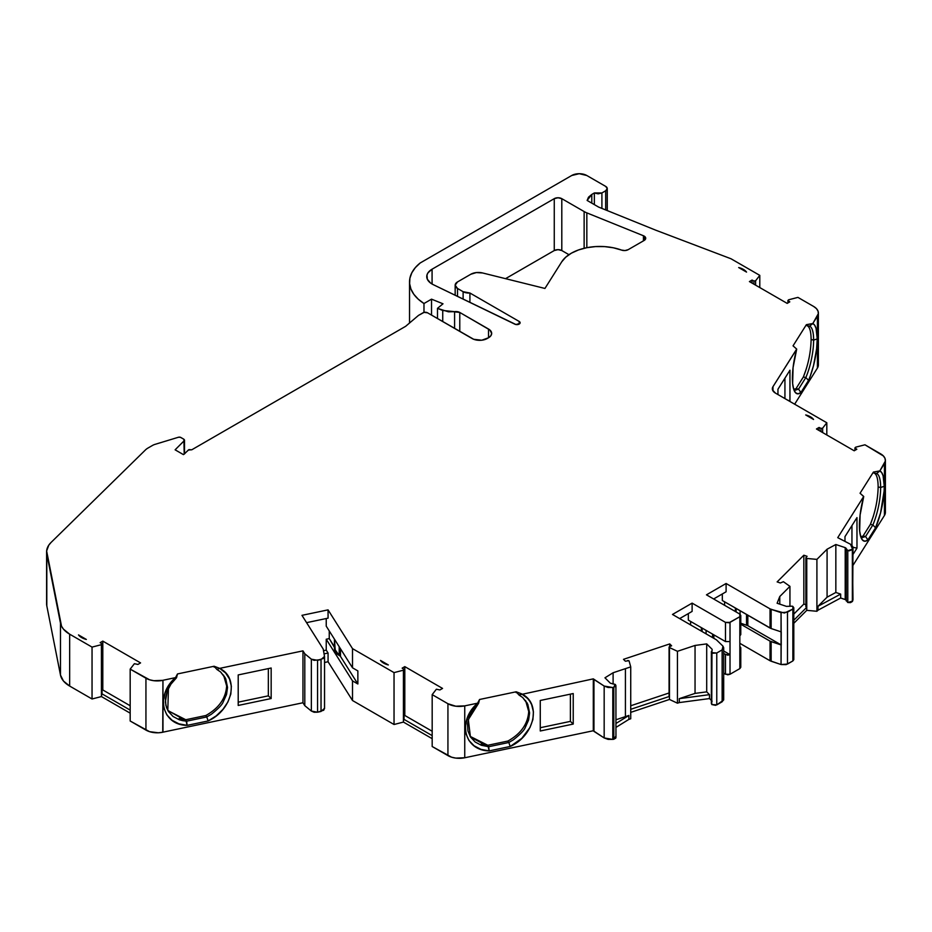 <?xml version="1.0" encoding="UTF-8"?>
<svg xmlns="http://www.w3.org/2000/svg" width="932" height="932" viewBox="0 0 932 932"><rect width="100%" height="100%" fill="white"/><g stroke="black" fill="none" stroke-linecap="round" stroke-linejoin="round"><path stroke-width="1.4" d="M586.834 247.679L586.834 212.869L586.834 247.679L586.834 212.869L643.429 235.749L643.429 240.864L643.429 235.749A5.336 3.087 180 0 1 644.152 236.087A5.336 3.087 180 0 1 645.713 238.266A5.336 3.087 180 0 1 644.152 240.444L644.152 236.087L645.713 238.266L644.152 240.444L644.152 236.087A5.336 3.087 180 0 1 644.152 240.444L628.191 249.66A5.336 3.087 180 0 1 621.562 250.091L613.431 247.807L604.623 246.607L595.571 246.584L586.741 247.702L578.562 249.927L571.433 253.143L565.724 257.185L561.705 261.869L544.94 288.454L482.555 272.96L476.322 272.575L470.788 274.264A10.683 6.163 180 0 1 482.555 272.96L544.94 288.454L482.555 272.96A10.683 6.163 180 0 0 470.788 274.264L457.519 281.93L455.166 285.192A8.015 4.625 180 0 1 457.519 281.93L470.788 274.264L457.519 281.93A8.015 4.625 180 0 0 457.519 288.466L463.122 291.704L463.122 299.114L463.122 291.704L469.914 293.009A8.015 4.625 180 0 1 463.122 291.704L463.122 299.114M601.909 208.419L601.909 192.947L594.36 192.947L594.36 204.621L594.36 192.947L598.134 193.844L601.909 192.947L601.909 208.419L601.909 192.947L605.683 190.769A5.336 3.087 180 0 0 605.683 186.4L586.811 175.507L605.683 186.4A5.336 3.087 180 0 1 607.256 188.59L605.683 186.4L586.811 175.507A10.683 6.163 180 0 0 571.7 175.507L420.192 262.975L571.7 175.507A10.683 6.163 180 0 1 586.811 175.507L579.25 173.702L571.7 175.507L420.192 262.975L415.288 267.67L411.827 272.785L409.917 278.155L409.614 283.643L410.942 289.071L413.831 294.291L418.223 299.16L423.978 303.517L423.978 312.418L423.978 303.517L431.528 299.16L431.528 315.098L431.528 299.16L443.003 303.797L437.492 308.352L448.443 311.824L454.595 311.661L454.595 328.413L454.595 311.661A5.336 3.087 180 0 1 459.779 312.453L489.859 329.975L491.653 333.4L490.838 335.765L488.531 337.768L488.531 329.043A10.683 6.163 180 0 1 491.653 333.4A10.683 6.163 180 0 1 488.531 337.768L487.203 338.526A10.683 6.163 180 0 1 472.105 338.526L427.543 312.803A3.204 1.852 180 0 0 423.012 312.803L418.48 315.412L423.012 312.803A3.204 1.852 180 0 1 427.543 312.803L424.048 312.395L418.48 315.412L405.641 326.317L191.724 449.818A2.132 1.235 180 0 0 191.666 449.783L188.311 450.04L184.175 454.175L188.311 450.04L191.666 449.783A2.132 1.235 180 0 1 191.724 449.818L405.641 326.317L191.724 449.818A2.132 1.235 180 0 0 191.666 449.783L188.975 449.632L183.418 454.618L175.111 449.818L184.21 440.72L184.21 454.14L184.478 439.939L183.872 439.228L184.21 454.14M798.549 389.122L800.891 392.523A35.754 9.984 -78.1 0 1 794.344 390.904A35.754 9.984 -78.1 0 1 796.685 349.197L793.074 367.592L792.643 383.565L793.691 389.203L795.509 392.71L797.967 393.852L800.891 392.523L798.549 389.122L793.61 388.924L795.427 390.124L798.549 389.122L796.044 388.586L794.239 389.564L796.044 388.586L803.349 377.006C808.219 364.913 810.805 352.436 811.12 339.574L813.624 340.098A32.177 8.982 -78.1 0 1 805.854 377.53L798.549 389.122L796.044 388.586L803.349 377.006L805.854 377.53L798.549 389.122L796.044 388.586L803.349 377.006L805.854 377.53L798.549 389.122L800.891 392.523L808.533 380.407L810.351 375.876L813.531 365.554L816.607 348.999L817.236 338.898L813.624 340.098A32.177 8.982 101.9 0 0 809.582 326.165L812.797 323.579A35.369 9.879 -78.1 0 1 817.236 338.898L813.624 340.098L811.12 339.574C811.015 330.685 809.442 326.002 806.378 325.489L809.582 326.165L812.797 323.579A35.369 9.879 -78.1 0 1 817.236 338.898L813.624 340.098A32.177 8.982 101.9 0 0 809.582 326.165L812.797 323.579L818.343 313.63L817.993 311.032L816.397 308.585L813.683 306.488L797.932 297.39L788.542 299.813L788.181 300.791L789.812 301.852L787.167 303.378L749.421 281.58L752.066 280.054L753.918 280.998L753.918 284.178L753.918 280.998L755.596 280.788L753.918 280.998L753.918 284.178M847.794 550.637L847.794 602.515L852.361 601.513L850.485 602.631L847.794 602.515L847.794 550.637L847.794 602.515L845.65 599.719L847.794 602.515L852.594 601.093L852.698 546.467L850.473 544.241L837.74 537.659L850.473 544.241L852.966 547.736L852.594 601.093L852.594 549.216L847.794 550.637L846.268 548.843L846.582 549.868L849.122 550.859L852.361 549.624L847.794 550.637L845.65 547.83L846.268 548.843L846.244 600.93L845.65 547.83L846.268 548.843L845.65 547.83L845.65 599.719L845.65 547.83L845.65 599.719L845.207 547.632L835.841 544.509L827.08 549.216L827.08 597.179L835.841 592.472L835.841 544.509L827.08 549.216L827.08 597.179L817.981 606.289L817.981 610.215L816.91 611.276L806.763 610.343L806.763 558.454L805.97 557.569L806.763 558.454L805.97 557.569L807.077 556.299L805.97 557.569L807.077 556.299L803.838 555.216L777.137 581.906L780.375 582.989L777.137 581.906L803.838 555.216L807.077 556.299L803.838 555.216L777.137 581.906L780.375 582.989L783.393 581.708L789.94 586.356L783.393 581.708L780.375 582.989L783.393 581.708L789.94 586.356L789.94 605.986L789.94 586.356L779.769 596.527L777.102 603.249L786.468 606.383L777.102 603.249L779.769 596.527L789.94 586.356L789.94 605.986M865.572 536.517L867.913 539.919A35.766 9.984 -78.1 0 1 859.665 530.96A35.766 9.984 -78.1 0 1 863.708 496.593L860.096 514.988L859.665 530.96L860.714 536.599L862.531 540.117L864.989 541.247L867.913 539.919L865.572 536.517L860.632 536.319L862.449 537.531L865.572 536.517L863.079 535.982L861.273 536.96L863.079 535.982L870.383 524.401L872.876 524.926L865.572 536.517L867.913 539.919A35.766 9.984 -78.1 0 1 861.366 538.312A35.766 9.984 -78.1 0 1 863.708 496.593L860.061 493.238L873.412 472.07L873.412 472.885L873.412 472.07L873.412 472.885L876.604 473.561A32.177 8.982 -78.1 0 1 880.647 487.494L878.142 486.97C878.037 478.093 876.464 473.398 873.412 472.885L876.604 473.561A32.177 8.982 -78.1 0 1 880.647 487.494L878.142 486.97C878.037 478.093 876.464 473.398 873.412 472.885L876.604 473.561A32.177 8.982 -78.1 0 1 880.647 487.494A32.177 8.982 -78.1 0 1 872.876 524.926L865.572 536.517L863.079 535.982L870.383 524.401L872.876 524.926L865.572 536.517L863.079 535.982L870.383 524.401C875.241 512.309 877.839 499.832 878.142 486.97L878.142 486.853M334.495 648.847L339.201 655.452L339.201 646.715L339.656 655.697L339.656 647.425M736.129 608.468L736.129 611.963M740.078 614.246L740.078 610.751M702.146 628.086L702.146 631.581M706.095 633.853L706.095 630.37M669.735 646.505L669.735 643.919L669.735 646.505L669.735 643.919L623.496 659.332L625.372 661.207L628.809 660.683L627.574 660.567L629.112 661.021L630.731 666.881L630.731 718.77L628.879 719.388L628.879 715.461L615.959 719.772M779.769 604.146L779.769 596.527L779.769 604.146L779.769 596.527L777.102 603.249L786.468 606.383L792.258 606.173L788.81 606.301L792.258 606.173L793.749 607.757L792.864 609.062L792.864 660.951L793.749 659.635M613.105 683.82L613.105 672.753L613.105 683.82L613.105 672.753L604.961 677.809L610.367 683.226L615.085 684.356L612.464 683.832L615.085 684.356L615.912 685.591L615.959 737.492L615.563 736.595L613.815 739.239L615.749 738.156L615.563 736.595M613.105 672.753L625.419 668.652L613.105 672.753L604.961 677.809L610.367 683.226L604.961 677.809L613.105 672.753L625.419 668.652L625.419 716.615L625.419 668.652L630.731 666.881L630.731 718.77L628.879 719.388L628.879 715.461L625.419 716.615L625.419 668.652L630.731 666.881L629.112 661.021L630.731 666.881L630.731 718.77L628.879 719.388L628.879 715.461L615.959 723.477L628.879 715.461L625.419 716.615M613.815 687.35L613.815 739.239L613.815 687.35L613.093 687.478L613.093 739.367L613.815 739.239L612.802 739.414L613.093 687.478L612.802 739.414L612.802 687.525L604.169 686.057L604.169 737.946L612.802 739.414L612.802 687.525L613.093 739.367L613.815 739.239L613.815 687.35L613.093 687.478L615.749 686.267L615.563 684.717L613.815 687.35L615.085 684.356L615.563 684.717M852.361 601.513L852.361 549.624L852.675 600.93L852.978 547.736M711.361 703.52L711.372 651.759L711.757 704.534L711.978 650.653L711.361 651.631L712.759 653.239L716.766 652.994L711.757 652.645L711.978 650.653M716.766 652.994L711.757 652.645L711.757 704.534L716.766 704.883L716.766 652.994L722.137 649.895L723.651 648.113L722.987 646.179L723.663 647.717L722.137 649.895L722.137 701.784L715.543 705.326L711.757 704.534L716.766 704.883L716.766 652.994L722.137 649.895L722.137 701.784L716.766 704.883L716.766 652.994L722.137 649.895L722.137 701.784L723.663 699.606M669.071 647.088L669.071 695.924L669.467 647.565L677.447 651.305L695.051 645.445L695.051 693.396L679.288 698.651L679.288 702.577L709.497 698.569L712.118 701.19L709.497 698.569L709.497 694.655L706.701 691.859L706.701 643.896L712.118 649.301L712.118 650.536L712.118 649.301L706.701 643.896L695.051 645.445L695.051 693.396L706.701 691.859L706.701 643.896L695.051 645.445L695.051 693.396L679.288 698.651L679.288 702.577L677.447 703.194L669.467 699.454L669.071 647.064L669.467 647.565L669.549 646.575L671.611 645.794L669.549 646.575L671.611 645.794L669.735 643.919L623.496 659.332L625.372 661.207L623.496 659.332L669.735 643.919L671.611 645.794L669.735 643.919M712.549 637.593L712.549 634.098M722.137 649.895L722.987 646.179L716.417 639.818L672.485 614.456L716.417 639.818L722.987 646.179L716.417 639.818L672.485 614.456L692.115 603.121L725.48 622.378L725.48 641.566L688.34 620.118L688.34 613.582L688.34 620.118L725.48 641.566L730.012 641.566L730.012 622.378L725.48 622.378L725.48 641.566L730.012 641.566L730.012 622.378L739.833 616.716L739.833 614.095L706.468 594.837L739.833 614.095L740.719 615.4L739.833 616.716L740.777 615.4L739.833 614.095L706.468 594.837L726.098 583.49L770.042 608.864L770.042 628.052L722.323 600.499L722.323 593.964L722.323 600.499L771.148 628.541L771.148 609.353L770.042 608.864L770.042 628.052L771.148 628.541L771.148 609.353L784.418 613.035L792.864 609.062L792.864 660.951L787.493 664.05L787.493 612.161L781.051 612.65L781.051 631.838L771.148 628.541L771.148 609.353L781.051 612.65L781.051 664.539L787.493 664.05L787.493 612.161L792.864 609.062L793.808 607.757L792.864 606.441L792.864 660.951L787.493 664.05L787.493 612.161L792.864 609.062M713.644 598.973L726.098 591.785L726.098 583.49L726.098 591.785L713.644 598.973L726.098 591.785L726.098 583.49L706.468 594.837L726.098 583.49L770.042 608.864L781.051 612.65L781.249 644.979L747.825 625.687L747.825 615.225L747.825 625.687L740.078 622.96L746.532 625.232L746.532 614.479M317.556 660.31L323.707 658.341L324.522 656.419L321.027 659.588L321.027 711.466L317.556 712.199L311.358 711.069L314.119 712.246L317.556 712.199L317.556 660.31L311.358 659.18L311.358 711.069L304.799 705.664L302.958 702.751L302.958 650.862L304.799 653.775L311.358 659.18L311.358 711.069L304.799 705.664L304.799 653.775L311.358 659.18L314.119 660.357L321.027 659.588L321.027 711.466L317.556 712.199L317.556 660.31L311.358 659.18L311.358 711.069L317.556 712.199L317.556 660.31L321.027 659.588L321.027 711.466L324.522 708.308L324.534 675.735M324.534 656.687L323.218 649.056L301.968 615.341L328.064 609.866L328.064 618.149L306.581 622.658L328.064 618.149L328.064 609.866L352.506 648.625L352.506 667.813L357.865 670.912L357.865 683.983L340.483 656.419L335.357 651.887L334.448 639.177L334.448 646.843L329.252 638.595L329.252 630.929M806.763 607.291L805.97 606.406L806.763 607.291L805.97 606.406L806.763 607.291L806.763 558.454L816.91 559.386L816.91 611.276L806.763 610.343L806.763 607.291L793.808 620.246L806.763 607.291L806.763 558.454L816.91 559.386L816.91 611.276L806.763 610.343L806.763 607.291L793.808 620.246M845.65 599.719L840.676 598.006L840.676 594.092L835.841 592.472L835.841 544.509L845.207 547.632L845.207 599.521L840.676 598.006L840.676 594.092L835.841 592.472L835.841 544.509L845.207 547.632M324.534 708.576L324.522 688.795M340.483 648.754L340.483 656.419L340.483 648.754L340.483 656.419L357.865 683.983L340.483 656.419M306.581 622.658L328.064 618.149L328.064 609.866L301.968 615.341L323.218 649.056L324.522 656.419L323.218 649.056L301.968 615.341L328.064 609.866L352.506 648.625L394.038 672.613L403.428 670.19L403.428 722.079L394.038 724.502L394.038 672.613L403.428 670.19L403.789 669.223L403.428 670.19L403.789 669.223L402.158 668.151L404.803 666.625L404.803 715.461L404.057 715.881L404.803 715.461L432.18 731.271L404.803 715.461L404.057 715.881M404.803 666.625L404.803 715.461L404.803 666.625L442.549 688.422L439.904 689.948L442.549 688.422L404.803 666.625L402.158 668.151L403.789 669.223L402.158 668.151L404.803 666.625L442.549 688.422L439.904 689.948L436.374 689.214L439.904 689.948L436.374 689.214L432.18 694.631L432.18 746.52L447.931 755.607A16.019 9.25 0 0 0 464.742 757.763L464.742 705.874L477.58 703.182L479.549 699.489L478.582 703.322L479.549 699.489L478.582 703.322L477.568 703.159C456.948 721.03 464.148 750.61 489.195 750.901L510.212 746.462L508.825 742.489L488.694 746.718L487.82 745.274L507.893 741.057L508.825 742.489L488.694 746.718L470.415 736.851L468.318 719.621L478.57 703.311L473.025 709.671L469.262 716.743L467.515 724.001L467.946 730.968L470.578 737.119L475.169 742.012L481.355 745.285L488.694 746.718L487.82 745.274L507.893 741.057C520.976 733.729 527.92 723.873 528.712 711.489L525.671 700.736M713.842 634.843L713.842 638.327M701.365 631.127L701.365 627.644M735.348 611.509L735.348 608.014M855.203 450.191L855.576 447.209L855.203 450.191L855.203 448.187L856.846 449.247L854.201 450.785L816.444 428.988L819.088 427.45L820.941 428.394L820.941 431.574L820.941 428.394L822.618 428.184L820.941 428.394L820.941 431.574M819.088 430.514L819.088 427.45L820.941 428.394L819.088 427.45L819.088 430.514L819.088 427.45L816.444 428.988L854.201 450.785L856.846 449.247L854.201 450.785L816.444 428.988L819.088 427.45M788.181 302.795L788.542 299.813L788.181 300.791L789.812 301.852L787.167 303.378L749.421 281.58L752.066 280.054L753.918 280.998L752.066 280.054L752.066 283.118M594.36 204.621L594.36 192.947L591.797 194.427L591.797 203.141M423.978 312.418L423.978 303.517A55.757 32.189 0 0 1 420.192 262.975A55.757 32.189 0 0 0 409.532 281.907A55.757 32.189 0 0 0 423.978 303.517L431.528 299.16L443.003 303.797L437.492 308.352L437.492 318.546L437.492 308.352L442.735 310.473L442.735 321.575M183.872 439.228L184.21 440.72L175.111 449.818L184.21 440.72L183.872 439.228L180.319 437.271L178.362 437.271A2.132 1.235 180 0 1 180.866 437.492L183.872 439.228L180.866 437.492A2.132 1.235 180 0 0 178.362 437.271L155.015 444.366A10.683 6.163 180 0 0 152.44 445.473L147.955 448.059A16.019 9.25 180 0 0 145.485 449.9A16.019 9.25 180 0 1 147.955 448.059L152.44 445.473A10.683 6.163 180 0 1 155.015 444.366L178.362 437.271L155.015 444.366A10.683 6.163 180 0 0 152.44 445.473L147.955 448.059A16.019 9.25 180 0 0 145.485 449.9L51.027 542.494L48.779 545.173L46.635 550.998L61.535 626.234L63.458 629.135L69.655 634.179L92.047 647.099L101.425 644.676L101.425 693.513L101.786 692.534L102.031 693.082L101.425 696.565L92.047 698.988L92.047 647.099L101.425 644.676L101.425 696.565L130.177 713.166L101.425 696.565L92.047 698.988L92.047 647.099L101.425 644.676L101.786 643.709L100.155 642.637L102.8 641.111L102.8 689.948L102.054 690.379L102.8 689.948L130.177 705.757L102.8 689.948L102.054 690.379M102.8 641.111L102.8 689.948L102.8 641.111L140.557 662.908L137.913 664.434L140.557 662.908L102.8 641.111L100.155 642.637L101.786 643.709L101.425 644.676L101.786 643.709L100.155 642.637L102.8 641.111L140.557 662.908L137.913 664.434L134.383 663.701L137.913 664.434L134.383 663.701L130.177 669.118L130.177 721.007L145.94 730.094A16.019 9.25 0 0 0 162.75 732.249L162.949 680.278L162.972 732.202L158.312 732.785L149.563 731.667L130.177 721.007L130.177 669.118L149.563 679.778L153.803 680.698L162.75 680.36A16.019 9.25 0 0 1 145.94 678.216L145.94 730.094L130.177 721.007L130.177 669.118L145.94 678.216L145.94 730.094A16.019 9.25 0 0 0 162.75 732.249M669.549 646.575L669.467 647.565L677.447 651.305L677.447 703.194L669.467 699.454L669.467 696.402L630.731 709.31L669.467 696.402L669.467 647.565L677.447 651.305L677.447 703.194L669.467 699.454L669.467 696.402L630.731 709.31M679.661 618.592L692.115 611.404L692.115 603.121L692.115 611.404L679.661 618.592L692.115 611.404L692.115 603.121L725.48 622.378L729.022 622.774L739.833 616.716L739.833 635.904L740.719 634.587M730.012 622.378L725.48 622.378L725.48 641.566L730.012 641.566L730.012 622.378L739.833 616.716L739.833 635.904L740.777 634.587L740.777 615.4M781.051 631.838L771.148 628.541L781.249 631.908L781.051 664.539L771.148 661.242L771.148 641.624L781.051 644.921L781.051 664.539L771.148 661.242L771.148 641.624L770.042 641.134L770.042 660.753L771.148 661.242L771.148 641.624L770.042 641.134L770.042 660.753L739.833 643.313L770.042 660.753L781.051 664.539L786.119 664.621L792.864 660.951L793.808 659.635L793.808 607.757M805.865 604.728L803.838 604.053L793.808 614.083L803.838 604.053L805.865 604.728L803.838 604.053L803.838 555.216M323.649 650.676L326.235 650.128L323.649 650.676L326.235 650.128L326.235 639.236L329.252 638.595L334.448 646.843L334.448 639.177M328.064 609.866L352.506 648.625L352.506 667.813L326.235 626.153L326.235 618.533L326.235 626.153L352.506 667.813L357.865 670.912L357.865 683.983L352.506 680.896L352.506 700.514L328.064 661.743L324.546 662.489M403.789 669.223L403.428 719.026L432.18 735.628L403.428 719.026L403.789 718.048L403.428 722.079L432.18 738.68L403.428 722.079L394.038 724.502L394.038 672.613L403.428 670.19L403.789 718.048M513.357 739.833L508.825 742.489L488.694 746.718L489.195 750.889L510.212 746.462C534.677 735.441 541.69 703.311 521.699 693.956L518.949 694.981L522.677 697.52L527.139 703.019L529.597 712.933L528.491 720.273L525.229 727.566C524.285 730.199 520.324 734.288 513.357 739.833L508.825 742.489L507.893 741.057L508.825 742.489L513.357 739.833M612.802 687.525L604.169 686.057L604.169 737.946L593.3 730.746L593.3 678.857L604.169 686.057L604.169 737.946L593.952 731.364L593.952 679.475L604.169 686.057L608.13 687.501L613.093 687.478M481.168 744.097L487.82 745.274L470.101 736.338L487.82 745.274L507.893 741.057C520.976 733.729 527.92 723.873 528.712 711.489L527.943 705.722M540.269 727.717L570.396 721.38L540.269 727.717L570.396 721.38L570.396 694.142L570.396 721.38L573.227 724.071L540.269 730.991L540.269 700.468L573.227 693.548L540.269 700.468L540.269 730.991L540.269 700.468L573.227 693.548L573.227 724.071L540.269 730.991L573.227 724.071L573.227 693.548L573.227 724.071L570.396 721.38L570.396 694.142M722.137 701.784L722.987 698.056L722.987 678.496L722.987 698.056L723.651 700.002L716.766 704.883M690.612 624.918L690.612 621.434M739.833 616.716L739.833 668.605L730.012 674.267L730.012 641.566L730.012 654.648L723.698 651.002L730.012 654.648L725.48 654.648L725.48 674.267L730.012 674.267L730.012 654.648L723.698 651.002M739.833 633.282L739.833 668.605L740.719 667.289M724.595 605.299L724.595 601.804M851.953 545.383L851.953 525.578M852.361 549.624L852.978 599.486M855.203 448.187L855.576 447.209L864.954 444.797L855.576 447.209L855.203 448.187L856.846 449.247L855.203 448.187M822.618 432.553L822.618 428.184L822.618 432.553L822.618 428.184L826.812 422.767L826.812 434.976L826.812 422.767L775.471 393.129A10.683 6.163 180 0 1 772.337 388.772A10.683 6.163 180 0 1 772.989 386.663L772.989 390.881L772.989 386.663L796.685 349.069L793.039 345.842L806.378 324.674L812.797 323.509L814.661 325.186L816.071 328.379L817.236 338.898A35.369 9.879 -78.1 0 1 808.533 380.407L805.854 377.53A32.177 8.982 -78.1 0 0 813.624 340.098A32.177 8.982 101.9 0 0 809.582 326.165L806.378 325.489L806.378 324.674L793.039 345.842L796.685 349.069L793.039 345.842L806.378 324.674L812.797 323.509L817.411 316.193L817.411 368.082L794.647 404.197L817.411 368.082A16.019 9.25 0 0 0 818.378 364.913L818.378 313.036A16.019 9.25 0 0 0 813.683 306.488L797.932 297.39L788.542 299.813L788.181 300.791L789.812 301.852L787.167 303.378L749.421 281.58L752.066 280.054M784.93 398.593L784.93 378.182M755.596 285.157L755.596 280.788L755.596 285.157L755.596 280.788L759.79 275.371L759.79 287.569L759.79 275.371L731.014 258.77L655.767 230.192L598.659 207.102L587.137 200.45L591.797 194.427L588.5 197.188L587.137 200.45L591.797 194.427L594.36 192.947L591.797 194.427M594.36 192.947L601.909 192.947L605.683 190.769L605.683 209.945L605.683 190.769L607.256 188.59A5.336 3.087 180 0 1 605.683 190.769L605.683 209.945M454.595 328.413L454.595 311.661L442.735 310.473L437.492 308.352L437.492 318.546M238.208 702.169L268.334 695.843L238.208 702.169L268.334 695.843L268.334 668.605L268.334 695.843L271.165 698.534L238.208 705.454L238.208 674.931L271.165 668.011L238.208 674.931L238.208 705.454L238.208 674.931L271.165 668.011L271.165 698.534L271.165 668.011L271.165 698.534L238.208 705.454L271.165 698.534L268.334 695.843L268.334 668.605M168.436 688.352L167.807 710.417L186.621 721.158L182.812 720.692L179.247 719.749L186.621 721.182L206.764 716.953L208.151 720.937C232.546 710.021 239.617 677.704 219.649 668.419L216.888 669.444L214.115 666.252L219.707 668.361L302.958 650.862L219.684 668.361L225.591 672.962L229.54 679.044L231.357 686.232L230.833 694.06L227.921 701.959L222.911 709.403L216.201 715.881L208.151 720.949L206.764 716.953L186.621 721.17L206.764 716.953L208.151 720.937C232.546 710.021 239.617 677.704 219.649 668.419L216.888 669.444L220.616 671.984L225.078 677.482L227.536 687.397L226.429 694.736L223.167 702.017C222.224 704.662 218.263 708.751 211.296 714.296L206.753 716.953L205.832 715.52C218.915 708.192 225.847 698.336 226.651 685.952L223.61 675.199M168.343 711.349L173.061 716.487L179.247 719.749L173.061 716.487L168.494 711.582L166.513 707.563L165.383 702.006L167.178 691.206L170.94 684.146L176.509 677.774L175.507 677.622C154.852 695.249 162.18 725.306 187.134 725.364L185.759 719.737L205.832 715.52C218.915 708.192 225.847 698.336 226.651 685.952L225.882 680.174M206.753 716.941L205.832 715.52L185.759 719.737L205.832 715.52L206.753 716.941L211.296 714.296L206.753 716.953M185.759 719.737L167.911 710.627L185.759 719.737L179.13 718.56M168.494 711.582L165.873 705.408L165.442 698.464L167.178 691.206L170.94 684.146L176.509 677.774L177.488 673.941L176.521 677.785L177.488 673.941L175.531 677.657L177.488 673.941L214.115 666.252L177.488 673.941L175.507 677.646C154.852 695.249 162.18 725.306 187.134 725.364L178.921 723.838L172.047 720.273L166.898 714.949L163.892 708.203L163.38 700.514L165.267 692.476L169.368 684.682L175.507 677.622L162.949 680.278L175.472 677.646M457.519 296.399L457.519 288.466A8.015 4.625 180 0 1 455.166 285.192L457.519 288.466L463.122 291.704L457.519 288.466L457.519 296.399L457.519 288.466M78.498 634.913L86.338 639.445A14.947 8.633 180 0 1 81.666 637.616L81.666 637.616A14.947 8.633 180 0 1 78.498 634.913L81.666 637.616L78.498 634.913L82.424 638.047L78.498 634.913L86.338 639.445L78.498 634.913A14.947 8.633 180 0 0 81.666 637.616L86.338 639.445A14.947 8.633 180 0 1 81.666 637.616M214.115 666.252L214.115 667.114L214.115 666.252L219.707 668.361L214.115 666.252L177.488 673.941M613.093 739.367L608.13 739.391L604.169 737.946L593.3 730.746L593.3 678.857L518.949 694.981L516.177 691.789L479.549 699.489L477.603 703.182L479.549 699.489L516.177 691.789L521.745 693.886L518.949 694.981L522.677 697.52L527.815 704.382L529.597 712.933L528.654 719.725M516.177 691.789L516.177 692.662L516.177 691.789L521.745 693.886L516.177 691.789L479.549 699.489M630.731 705.757L669.071 692.977M805.97 557.569L806.763 558.454L816.91 559.386L827.08 549.216L827.08 597.179L817.981 606.289L817.981 610.215L840.676 598.006L840.676 594.092L817.981 606.289L817.981 610.215L840.676 598.006L845.207 599.521M867.913 539.919L875.556 527.803L872.876 524.926A32.177 8.982 -78.1 0 0 880.647 487.494L884.258 486.294A35.369 9.879 -78.1 0 1 875.556 527.803L867.913 539.919L875.556 527.803L872.876 524.926L870.383 524.401L873.459 515.932M817.236 338.898A35.369 9.879 -78.1 0 1 808.533 380.407L800.891 392.523L808.533 380.407L805.854 377.53L803.349 377.006L806.425 368.536M808.533 380.407L805.854 377.53A32.177 8.982 -78.1 0 0 813.624 340.098L811.12 339.446M380.489 660.427L388.341 664.959A14.947 8.633 180 0 1 383.658 663.13L383.658 663.13A14.947 8.633 180 0 1 380.489 660.427L383.658 663.13L380.489 660.427L384.415 663.561L380.489 660.427L388.341 664.959L380.489 660.427A14.947 8.633 180 0 0 383.658 663.13L388.341 664.959A14.947 8.633 180 0 1 383.658 663.13M805.714 414.95A14.947 8.633 180 0 1 813.566 419.482L805.714 414.95L810.397 416.779L813.566 419.482L805.714 414.95A14.947 8.633 180 0 1 813.566 419.482L805.714 414.95M738.692 267.554A14.947 8.633 180 0 1 746.532 272.086L738.692 267.554L743.363 269.383L746.532 272.086L738.692 267.554A14.947 8.633 180 0 1 746.532 272.086L738.692 267.554M326.235 650.128L326.235 639.236L326.235 650.128L328.064 653.029L326.235 650.128L328.064 653.029L324.138 653.856L328.064 653.029L328.064 661.743L328.064 653.029L324.138 653.856M339.201 646.715L339.201 655.452C335.602 653.285 334.075 650.699 334.623 647.717L329.252 638.595L326.235 639.236L352.506 680.896L352.506 700.514L328.064 661.743L328.064 653.029M593.952 731.364L593.3 730.746L593.3 678.857L593.952 679.475L593.952 731.364L593.952 679.475L604.169 686.057M487.82 745.274L489.195 750.889L510.212 746.485L521.827 738.307L529.993 727.473L532.906 719.574L533.419 711.768L531.601 704.569L529.877 701.353L527.629 698.487L521.699 693.956C541.69 703.311 534.677 735.441 510.212 746.485M712.118 701.19L709.497 698.569L709.497 694.655L679.288 698.651L679.288 702.577L709.497 698.569L709.497 694.655L706.701 691.859L695.051 693.396L706.701 691.859L706.701 643.896L712.118 649.301L712.118 650.536M723.698 653.612L727.752 655.184L730.012 654.648L725.48 654.648L725.48 674.267L723.698 673.242L727.752 674.815L730.012 674.267L730.012 641.566M739.833 646.365L740.742 647.658L739.833 648.975L740.777 647.67L739.833 646.365L739.833 668.605L730.012 674.267L739.833 668.605L740.777 667.289L740.777 647.67M747.825 615.225L747.825 625.687L781.249 644.979L770.042 641.134L740.777 624.23L770.042 641.134L770.042 660.753L771.148 661.242M781.249 644.979L747.825 625.687L740.078 622.96M827.08 597.179L835.841 592.472L840.676 594.092L817.981 606.289L827.08 597.179L835.841 592.472M852.943 547.294L856.974 548.133L856.974 517.61L844.974 536.646L856.974 517.61L856.974 548.133L852.943 547.294L856.974 548.133L856.974 517.61L844.974 536.646L844.974 541.399M856.974 548.133L852.978 554.482M852.594 549.216L850.473 544.241L837.74 537.659L863.708 496.465L860.061 493.238L873.412 472.07L879.831 470.905L876.604 473.561L879.831 470.975A35.369 9.879 -78.1 0 1 884.258 486.294L883.093 475.774L881.695 472.582L879.831 470.975A35.369 9.879 -78.1 0 1 884.258 486.294A35.369 9.879 -78.1 0 1 875.556 527.803L880.554 512.95L884.095 491.164L884.258 486.294L880.647 487.494L878.142 486.97C877.839 499.832 875.241 512.309 870.383 524.401M787.913 400.306L789.952 400.737L789.952 370.214L777.952 389.25L789.952 370.214L789.952 400.737L787.913 400.306L789.952 400.737L789.952 370.214L777.952 389.25L777.952 394.562M803.349 377.006C808.219 364.913 810.805 352.436 811.12 339.574C811.015 330.685 809.442 326.002 806.378 325.489L806.378 324.674L812.797 323.579M800.891 392.523A35.754 9.984 -78.1 0 1 792.643 383.565A35.754 9.984 -78.1 0 1 796.685 349.197L772.989 386.663L772.989 390.881M442.735 310.473L459.779 312.453L459.779 331.408L459.779 312.453L488.531 329.043A10.683 6.163 180 0 1 488.531 337.768L481.739 340.215L473.724 339.295L427.543 312.803L472.105 338.526A10.683 6.163 180 0 0 487.203 338.526L488.531 337.768L488.531 329.043L488.531 337.768M101.786 643.709L101.425 693.513L130.177 710.114L101.425 693.513L101.425 696.565L92.047 698.988L69.655 686.057L69.655 634.179L92.047 647.099L92.047 698.988L69.655 686.057L69.655 634.179L92.047 647.099M311.358 711.069L304.799 705.664L304.799 653.775L311.358 659.18M219.684 668.407L216.888 669.444L220.616 671.984L225.754 678.846L227.536 687.397L226.593 694.177M187.134 725.364L186.621 721.182L187.134 725.364L208.151 720.949M469.914 302.411L469.914 293.009L469.914 302.411L469.914 293.009L519.182 321.447L519.182 324.068L519.182 321.447A3.204 1.852 180 0 1 520.114 322.763A3.204 1.852 180 0 1 518.262 324.441A3.204 1.852 180 0 1 514.848 324.173L433.24 284.644L430.631 283.083L427.322 279.216L426.996 274.905L427.998 272.808L432.075 269.197L554.26 198.656A5.336 3.087 180 0 1 561.798 198.667L561.798 250.545A5.336 3.087 0 0 0 554.26 250.545L554.26 198.656L558.035 197.759L561.798 198.667L584.131 211.552L584.131 248.273M463.122 291.704A8.015 4.625 180 0 0 469.914 293.009L519.182 321.447L519.916 323.416L515.92 324.522L433.24 284.644A18.162 10.485 180 0 1 426.763 276.606A18.162 10.485 180 0 1 432.075 269.197L554.26 198.656A5.336 3.087 180 0 1 561.798 198.667L584.131 211.552A20.294 11.72 180 0 0 586.834 212.869A20.294 11.72 180 0 1 584.131 211.552A20.294 11.72 180 0 0 586.834 212.869L643.429 235.749A5.336 3.087 180 0 1 644.152 236.087L644.152 240.444L628.191 249.66L624.999 250.545L621.562 250.091A40.589 23.428 0 0 0 561.705 261.869L544.94 288.454L561.705 261.869A40.589 23.428 0 0 1 621.562 250.091A5.336 3.087 180 0 0 628.191 249.66L644.152 240.444M304.799 705.664L302.958 702.751L162.972 732.168L302.958 702.751L302.958 650.862L304.799 653.775L304.799 705.664L302.958 702.751L302.958 650.862L304.799 653.775M432.18 694.631L432.18 746.52L451.554 757.18L455.795 758.1L464.742 757.763L593.3 730.746L464.742 757.763L464.742 705.874A16.019 9.25 0 0 1 447.931 703.73L447.931 755.607L447.931 703.73L447.931 755.607L432.18 746.52L432.18 694.631L447.931 703.73L432.18 694.631L436.374 689.214L432.18 694.631L447.931 703.73L455.795 706.211L464.742 705.874L477.534 703.194M677.447 703.194L679.288 702.577L677.447 703.194L677.447 651.305L695.051 645.445L706.701 643.896M692.115 603.121L672.485 614.456L692.115 603.121L725.48 622.378M792.258 606.173L792.864 606.441L792.258 606.173M816.91 611.276L817.981 610.215L816.91 611.276L816.91 559.386L827.08 549.216L835.841 544.509M863.708 496.465L837.74 537.659L863.708 496.465L860.061 493.238L873.412 472.07L879.831 470.905L885.365 461.037L885.016 458.428L883.419 455.981L864.954 444.797L855.576 447.209M820.941 428.394L822.618 428.184L826.812 422.767L775.471 393.129L772.593 390.1L772.989 386.663L796.685 349.069M753.918 280.998L755.596 280.788L759.79 275.371L731.014 258.77L655.767 230.192L598.659 207.102L587.137 200.45L598.659 207.102L655.767 230.192L731.014 258.77L759.79 275.371L759.79 287.569M184.175 454.175L183.418 454.618L175.111 449.818L183.418 454.618L184.175 454.175M130.177 669.118L134.383 663.701L130.177 669.118L145.94 678.216A16.019 9.25 0 0 0 162.75 680.36M329.252 638.595L326.235 639.236L352.506 680.896L357.865 683.983L357.865 670.912L352.506 667.813L326.235 626.153L326.235 618.533M352.506 667.813L352.506 648.625L394.038 672.613L394.038 724.502L352.506 700.514L328.064 661.743M489.195 750.901C464.148 750.61 456.948 721.03 477.568 703.159L471.441 710.207L467.34 718.001L465.441 726.04L465.953 733.74L468.947 740.474L474.097 745.798L480.97 749.375L489.195 750.901L488.694 746.718L470.59 737.13M615.959 727.403L628.879 719.388M630.731 712.363L669.467 699.454M706.701 691.859L709.497 694.655L679.288 698.651L695.051 693.396M793.808 623.298L806.763 610.343M873.412 472.07L879.831 470.905L876.604 473.561M879.831 470.975L884.433 463.588L884.433 515.478L852.978 565.375L884.433 515.478A16.019 9.25 0 0 0 885.4 512.309L885.4 460.431A16.019 9.25 0 0 0 880.705 453.884L864.954 444.797L880.705 453.884A16.019 9.25 0 0 1 884.433 463.588L884.433 515.478L885.365 512.915L885.016 510.317M879.831 470.905L884.433 463.588A16.019 9.25 0 0 0 885.4 460.431M812.797 323.509L817.411 316.193L817.411 368.082L818.343 365.519M788.542 299.813L797.932 297.39L813.683 306.488A16.019 9.25 0 0 1 817.411 316.193A16.019 9.25 0 0 0 818.378 313.036M418.48 315.412L405.641 326.317L418.48 315.412M46.6 551.884L46.6 603.773A32.038 18.5 0 0 0 46.81 605.87L46.81 553.981A32.038 18.5 0 0 1 51.027 542.494L145.485 449.9L51.027 542.494A32.038 18.5 0 0 0 46.6 551.884A32.038 18.5 0 0 0 46.81 553.981L60.487 623.193L60.487 675.083L46.81 605.87L46.81 553.981L60.487 623.193L60.487 675.083A32.038 18.5 0 0 0 69.655 686.057L69.655 634.179A32.038 18.5 0 0 1 60.487 623.193A32.038 18.5 0 0 0 69.655 634.179M519.182 324.068L519.182 321.447A3.204 1.852 180 0 1 519.275 324.01A3.204 1.852 180 0 1 514.848 324.173L433.24 284.644A18.162 10.485 180 0 1 432.075 269.197L432.075 284.027L432.075 269.197L554.26 198.656L554.26 250.545L505.54 278.668L554.26 250.545L558.035 249.648L561.798 250.545A5.336 3.087 0 0 0 554.26 250.545L554.26 198.656M568.951 254.681L561.798 250.545L561.798 198.667L561.798 250.545L568.951 254.681L561.798 250.545M46.635 602.888L46.81 553.981M60.487 623.193L60.487 675.083L46.81 605.87A32.038 18.5 0 0 1 46.81 601.676M60.487 675.083L63.458 681.024L69.655 686.057A32.038 18.5 0 0 1 60.487 675.083L46.81 605.87M317.556 712.199L323.707 710.231L324.522 708.308M432.18 735.628L403.428 719.026L403.428 722.079L394.038 724.502L352.506 700.514L352.506 680.896L357.865 683.983M806.378 324.674L806.378 325.489L809.582 326.165M625.419 668.652L630.731 666.881M852.675 549.041L852.594 601.093M324.522 656.419L321.027 659.588M334.623 647.717L334.448 646.843M604.169 737.946L612.802 739.414M781.051 664.539L787.493 664.05M787.493 612.161L781.051 612.65M747.825 625.687L746.532 625.232M431.528 315.098L431.528 299.16L443.003 303.797L437.492 308.352M688.34 613.582L688.34 620.118L725.48 641.566M771.148 609.353L770.042 608.864L770.042 628.052L771.148 628.541M722.323 593.964L722.323 600.499L770.042 628.052M528.712 711.489L525.66 700.713M518.949 694.981L522.677 697.52L527.722 704.184M468.283 719.737L473.013 709.683M739.833 635.904L739.833 648.975M771.148 641.624L781.051 644.921M884.258 486.294L880.647 487.494A32.177 8.982 -78.1 0 1 872.876 524.926L875.556 527.803M852.675 600.93L852.966 599.626M601.909 192.947L605.683 190.769M226.651 685.952L223.587 675.164M216.888 669.444L220.616 671.984L225.754 678.834M102.8 689.948L130.177 705.757M404.803 715.461L432.18 731.271M677.447 651.305L695.051 645.445M726.098 583.49L770.042 608.864M779.769 596.527L789.94 586.356M793.808 614.083L803.838 604.053M816.91 559.386L827.08 549.216M326.235 639.236L352.506 680.896M593.3 678.857L593.952 679.475M570.396 721.38L573.227 724.071M628.879 715.461L615.959 723.477M709.497 694.655L679.288 698.651M725.48 654.648L725.48 674.267L730.012 674.267M739.833 668.605L739.833 665.984M740.777 624.23L770.042 641.134M840.676 594.092L817.981 606.289M822.618 428.184L826.812 422.767L826.812 434.976M826.812 422.767L775.471 393.129A10.683 6.163 180 0 1 772.989 386.663M755.596 280.788L759.79 275.371M423.978 303.517L431.528 299.16M454.595 311.661A5.336 3.087 180 0 1 459.779 312.453L459.779 331.408M130.177 710.114L101.425 693.513M268.334 695.843L271.165 698.534M643.429 240.864L643.429 235.749A5.336 3.087 180 0 1 644.152 236.087M162.949 680.278L175.507 677.646M219.684 668.361L302.958 650.862M352.506 648.625L394.038 672.613M447.931 703.73A16.019 9.25 0 0 0 464.742 705.874L477.58 703.182M459.779 312.453L488.531 329.043M469.914 293.009L519.182 321.447M561.798 198.667L584.131 211.552M586.834 212.869L643.429 235.749M394.038 724.502L352.506 700.514M403.428 722.079L432.18 738.68M447.931 755.607A16.019 9.25 0 0 0 464.742 757.763L464.742 705.874M593.3 730.746L464.742 757.763M679.288 702.577L709.497 698.569M725.48 674.267L723.698 673.242M770.042 660.753L739.833 643.313M817.981 610.215L840.676 598.006M884.433 463.588L884.433 515.478L852.978 565.375M884.433 515.478A16.019 9.25 0 0 0 884.433 509.152M817.411 316.193L817.411 368.082L794.647 404.197M817.411 368.082A16.019 9.25 0 0 0 817.411 361.756M92.047 698.988L69.655 686.057M101.425 696.565L130.177 713.166M145.94 678.216L145.94 730.094M162.972 732.168L302.958 702.751M432.075 269.197L432.075 284.027M554.26 250.545L505.54 278.668M334.495 639.236L334.495 648.882M805.865 606.685L805.865 557.849M324.546 708.576L324.546 656.687M723.698 699.606L723.698 647.717M184.501 440.102L184.501 453.861M404.057 718.456L404.057 669.63M854.935 450.354L854.935 447.849M787.913 300.442L787.913 302.958M102.054 692.942L102.054 644.117M607.256 210.574L607.256 188.59M455.166 285.192L455.166 295.258M409.532 282L409.532 323.008"/></g></svg>
